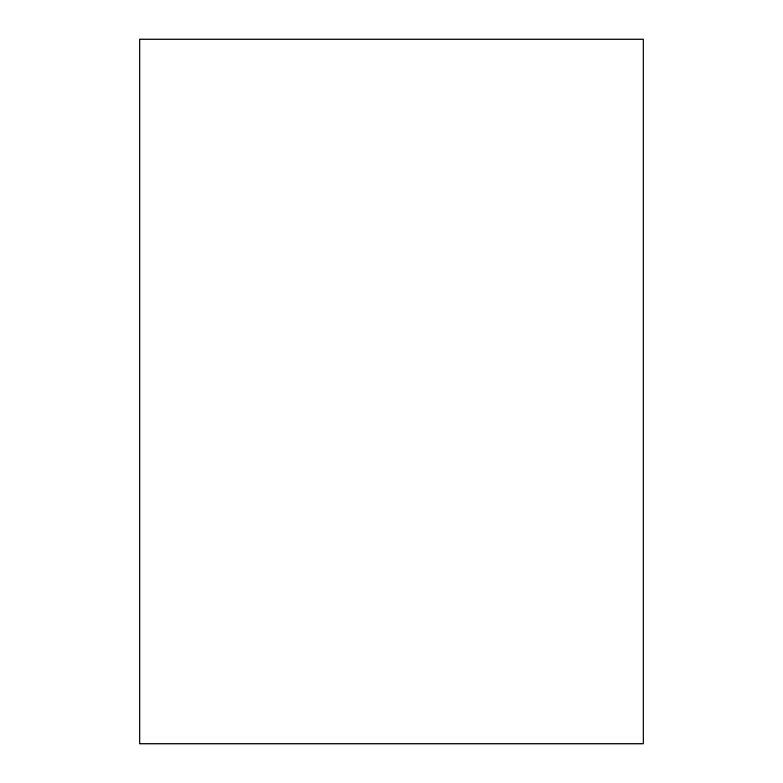 <?xml version="1.0" encoding="UTF-8"?>
<svg xmlns="http://www.w3.org/2000/svg" width="783" height="783" viewBox="0 0 783 783"><rect width="100%" height="100%" fill="white"/><g stroke="black" fill="none" stroke-linecap="round" stroke-linejoin="round"><path stroke-width="1.17" d="M139.824 743.85L139.824 39.15L643.176 39.15L643.176 743.85L139.824 743.85L643.176 743.85L643.176 39.15L139.824 39.15L139.824 743.85"/></g></svg>
